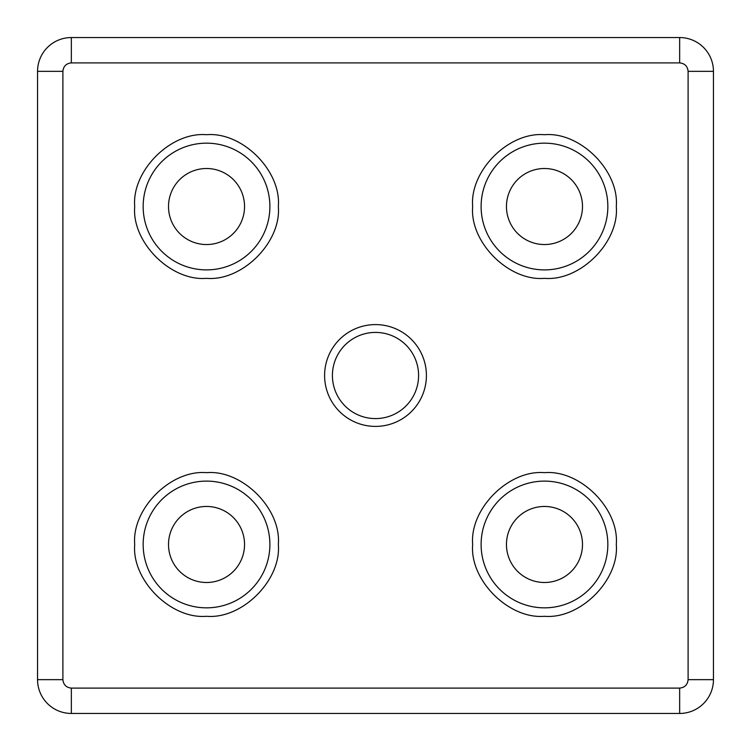 <?xml version="1.0" encoding="UTF-8"?>
<svg xmlns="http://www.w3.org/2000/svg" width="751" height="751" viewBox="0 0 751 751"><rect width="100%" height="100%" fill="white"/><g stroke="black" fill="none" stroke-linecap="round" stroke-linejoin="round"><path stroke-width="1.13" d="M607.841 206.525A63.366 63.366 0 0 1 544.475 269.891A63.366 63.366 0 0 1 481.109 206.525A63.366 63.366 0 0 1 544.475 143.159A63.366 63.366 0 0 1 607.841 206.525M616.289 206.525C619.387 242.207 580.166 281.437 544.475 278.339C508.793 281.437 469.563 242.216 472.661 206.525C469.563 170.843 508.784 131.613 544.475 134.711C580.157 131.613 619.387 170.834 616.289 206.525M607.841 544.475A63.366 63.366 0 0 1 544.475 607.841A63.366 63.366 0 0 1 481.109 544.475A63.366 63.366 0 0 1 544.475 481.109A63.366 63.366 0 0 1 607.841 544.475M616.289 544.475C619.387 580.157 580.166 619.387 544.475 616.289C508.793 619.387 469.563 580.166 472.661 544.475C469.563 508.793 508.784 469.563 544.475 472.661C580.157 469.563 619.387 508.784 616.289 544.475M269.891 206.525A63.366 63.366 0 0 1 206.525 269.891A63.366 63.366 0 0 1 143.159 206.525A63.366 63.366 0 0 1 206.525 143.159A63.366 63.366 0 0 1 269.891 206.525M278.339 206.525C281.437 242.207 242.216 281.437 206.525 278.339C170.843 281.437 131.613 242.216 134.711 206.525C131.613 170.843 170.834 131.613 206.525 134.711C242.207 131.613 281.437 170.834 278.339 206.525M269.891 544.475A63.366 63.366 0 0 1 206.525 607.841A63.366 63.366 0 0 1 143.159 544.475A63.366 63.366 0 0 1 206.525 481.109A63.366 63.366 0 0 1 269.891 544.475M278.339 544.475C281.437 580.157 242.216 619.387 206.525 616.289C170.843 619.387 131.613 580.166 134.711 544.475C131.613 508.793 170.834 469.563 206.525 472.661C242.207 469.563 281.437 508.784 278.339 544.475M426.408 375.5A50.908 50.908 0 0 1 375.5 426.408A50.908 50.908 0 0 1 324.592 375.5A50.908 50.908 0 0 1 375.5 324.592A50.908 50.908 0 0 1 426.408 375.5M332.411 375.5A43.089 43.089 0 0 0 375.5 418.589A43.089 43.089 0 0 0 418.589 375.5A43.089 43.089 0 0 0 375.5 332.411A43.089 43.089 0 0 0 332.411 375.5M582.494 206.525A38.019 38.019 0 0 1 544.475 244.544A38.019 38.019 0 0 1 506.456 206.525A38.019 38.019 0 0 1 544.475 168.506A38.019 38.019 0 0 1 582.494 206.525M582.494 544.475A38.019 38.019 0 0 1 544.475 582.494A38.019 38.019 0 0 1 506.456 544.475A38.019 38.019 0 0 1 544.475 506.456A38.019 38.019 0 0 1 582.494 544.475M244.544 206.525A38.019 38.019 0 0 1 206.525 244.544A38.019 38.019 0 0 1 168.506 206.525A38.019 38.019 0 0 1 206.525 168.506A38.019 38.019 0 0 1 244.544 206.525M244.544 544.475A38.019 38.019 0 0 1 206.525 582.494A38.019 38.019 0 0 1 168.506 544.475A38.019 38.019 0 0 1 206.525 506.456A38.019 38.019 0 0 1 244.544 544.475M679.655 37.55L71.345 37.55A33.795 33.795 0 0 0 37.55 71.345L37.55 679.655A33.795 33.795 0 0 0 71.345 713.45L679.655 713.45A33.795 33.795 0 0 0 713.45 679.655L713.45 71.345A33.795 33.795 0 0 0 679.655 37.55L679.655 62.896C684.752 63.431 687.569 66.248 688.104 71.345L688.104 679.655C687.569 684.752 684.752 687.569 679.655 688.104L71.345 688.104C66.248 687.569 63.431 684.752 62.896 679.655L62.896 71.345C63.431 66.248 66.248 63.431 71.345 62.896L679.655 62.896M71.345 37.55L71.345 62.896M713.45 71.345L688.104 71.345M688.104 679.655L713.45 679.655M71.345 688.104L71.345 713.45M679.655 713.45L679.655 688.104M37.55 679.655L62.896 679.655M62.896 71.345L37.55 71.345"/></g></svg>
